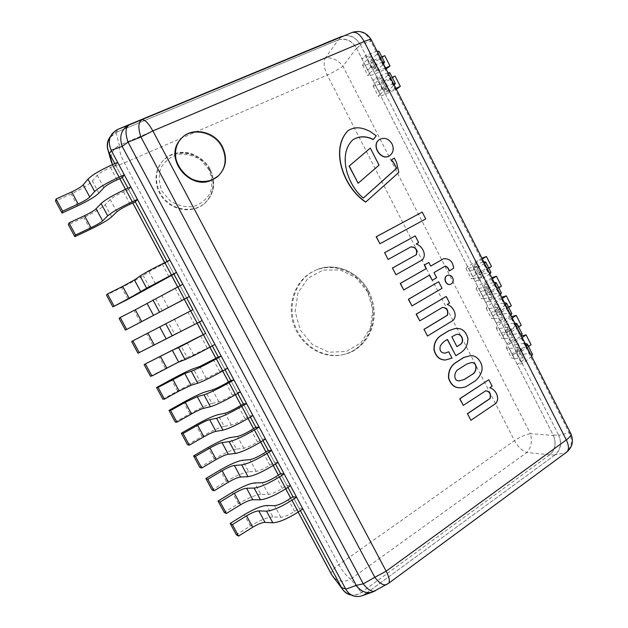 <?xml version="1.0" encoding="UTF-8"?>
<svg xmlns="http://www.w3.org/2000/svg" width="628" height="628" viewBox="0 0 628 628"><rect width="100%" height="100%" fill="white"/><g stroke="black" fill="none" stroke-linecap="round" stroke-linejoin="round"><path stroke-width="0.47" stroke-dasharray="3.14 2.35" d="M212.24 180.055C190.143 191.893 162.77 158.013 180.118 139.824C190.465 126.848 214.14 131.425 221.833 147.399C226.975 158.617 225.601 168.312 217.696 176.468L212.24 180.055C190.143 191.893 162.77 158.013 180.118 139.824C190.465 126.848 214.14 131.425 221.833 147.399C226.975 158.617 225.601 168.312 217.696 176.468L212.24 180.055M372.349 592.173L375.214 590.956M566.739 452.089L565.569 452.733C571.927 447.364 573.136 440.675 569.204 432.692L570.781 433.563M386.683 584.535L565.569 452.733L555.176 454.813C560.812 449.711 562.005 443.227 558.747 435.345L569.204 432.692L370.795 41.173C366.799 33.331 360.849 30.332 352.936 32.177M371.36 39.956L370.795 41.173L360.354 44.659C355.636 36.895 349.561 34.1 342.119 36.267M362.011 595.736L365.543 593.798L376.337 590.077L388.606 583.294M360.354 44.659L558.747 435.345M555.176 454.813L365.543 593.798M111.376 150.626C108.62 145.076 108.675 139.824 111.533 134.871L118.347 129.148L116.368 132.273L109.61 137.948M300.38 510.611L292.954 496.724L300.38 510.611M287.954 487.375L280.637 473.685L287.954 487.375M275.472 464.037L268.266 450.559L275.472 464.037M262.944 440.605L255.839 427.323L262.944 440.605M250.36 417.07L243.366 404L250.36 417.07M237.722 393.442L230.837 380.568L237.722 393.442M225.028 369.704L218.261 357.049L225.028 369.704M212.288 345.871L205.631 333.421L212.288 345.871M199.484 321.929L192.937 309.698L199.484 321.929M186.673 297.978L180.079 285.646L186.673 297.978L180.197 285.873L119.069 318.325M173.909 274.106L167.142 261.452L173.909 274.106L167.401 261.947L148.977 271.689L143.255 275.637C139.424 278.196 132.225 282.137 121.659 287.475L106.462 295.066M135.279 201.863L127.986 188.235L135.279 201.863L128.693 189.546L123.543 191.846C117.075 194.837 112.648 197.404 110.253 199.547L105.166 204.791C101.705 208.088 94.6 212.319 83.854 217.476L68.334 224.691M122.287 177.575L114.822 163.618L122.287 177.575L115.678 165.211L110.489 167.448C103.973 170.384 99.554 172.998 97.23 175.298L92.371 180.974C89.027 184.522 81.954 188.847 71.152 193.95L55.523 201.039M116.368 132.273L338.147 39.964L341.86 36.377L344.513 35.639C351.288 35.16 356.618 38.261 360.503 44.957L356.657 48.45C351.861 40.647 345.69 37.821 338.147 39.964M356.657 48.45L553.237 435.188L558.614 435.071L360.503 44.957M558.614 435.071C561.879 443.109 560.663 449.742 554.948 454.97L549.586 454.923C555.27 449.734 556.486 443.156 553.237 435.188M549.586 454.923L361.595 592.243L365.818 593.601C361.901 596.349 357.779 597.063 353.47 595.744C350.086 594.559 347.465 592.275 345.604 588.891M349.333 594.363C353.619 595.674 357.701 594.967 361.595 592.243M365.818 593.601L554.948 454.97M209.611 170.062C200.897 152.015 173.917 147.015 162 161.883C152.879 172.339 154.347 190.174 165.29 200.787C176.115 211.518 193.832 212.711 204.186 203.762C213.771 194.382 215.577 183.148 209.611 170.062M367.576 291.737C357.724 271.9 333.484 261.907 314.652 270.707C296.228 278.746 286.439 302.955 293.59 324.291C300.545 345.69 322.823 359.318 342.409 354.812C368.157 349.859 381.086 316.08 367.576 291.737M331.356 574.18C330.775 571.912 333.272 568.733 338.837 564.658L514.481 440.644C519.803 437.072 525.126 434.741 530.44 433.665C532.395 441.194 531.194 447.481 526.829 452.521C522.025 450.778 517.912 446.822 514.481 440.644L327.267 75.03C324.072 68.256 323.365 62.651 325.147 58.2C331.702 56.983 337.621 59.636 342.904 66.16C338.492 69.378 333.272 72.338 327.267 75.03L124.344 162.88C117.789 165.643 113.958 166.608 112.852 165.776L119.76 178.69M110.402 136.535L116.039 132.406L338.406 39.862C345.8 37.696 351.829 40.467 356.508 48.152L553.378 435.463C556.604 443.274 555.419 449.711 549.806 454.766L361.32 592.44C358.219 594.653 354.93 595.54 351.452 595.085M111.666 163.013L111.344 161.891C110.081 154.747 112.734 149.221 119.296 145.319C118.88 149.605 120.56 155.461 124.344 162.88L338.837 564.658C342.653 571.48 346.617 576.292 350.714 579.102C343.681 582.556 337.762 581.74 332.966 576.653L332.534 576.088M227.666 368.22L224.651 369.005L206.251 378.362L199.586 380.442L193.298 368.738M224.651 369.005L218.261 357.049M199.586 380.442C195.222 381.91 187.89 385.443 177.591 391.04L162.864 399.173M177.591 391.04L171.342 379.477M214.941 344.419L193.636 354.875L187.183 357.363L180.864 345.604M212.044 345.424L205.631 333.421M187.183 357.363L150.437 376.243M165.266 368.236L158.994 356.618M202.169 320.508L174.725 334.182L168.382 322.384M199.39 321.756L192.937 309.698M174.725 334.182L137.972 353.219M152.902 345.329L146.599 333.664M162.212 310.915L155.846 299.061M182.795 284.272L180.197 285.873M140.484 322.329L134.157 310.617M149.652 287.546L143.255 275.637M169.882 260.102L167.401 261.947M128.01 299.234L121.659 287.475M111.651 216.841L105.166 204.791M130.805 186.979L128.693 189.546M90.291 229.385L83.854 217.476M393.497 83.65L382.46 88.203L378.441 91.311L387.272 87.951L380.097 94.239L374.72 83.665L373.087 85.832C373.644 86.287 375.991 85.644 380.128 83.893L390.647 79.332L395.083 76.067M378.441 91.311L372.883 80.376L376.839 78.61C379.752 77.323 381.4 76.828 381.785 77.126L374.72 83.665M382.46 88.203L376.863 77.173L372.883 80.376M387.963 72.73L376.863 77.173M395.883 88.36L386.22 92.088L394.258 85.157M387.217 90.903L381.863 80.353L388.261 74.905L389.902 72.824M389.902 90.997L384.626 80.596L380.898 81.601L381.863 80.353M392.178 77.33L384.626 80.596M380.097 94.239L378.409 96.296C378.935 96.688 381.259 95.998 385.372 94.216L396.323 89.239M395.844 89.576L390.647 79.332M385.372 94.216L380.128 83.893M98.871 193.079L92.371 180.974M117.664 162.393L115.678 165.211M77.605 205.906L71.152 193.95M382.585 62.109L371.415 66.45L367.482 69.755L371.462 68.005C374.382 66.741 376.046 66.278 376.447 66.615L369.5 73.39L364.099 62.769L362.576 65.163C363.204 65.744 365.598 65.194 369.774 63.507L380.395 59.087L384.76 55.664M367.482 69.755L361.909 58.773L365.896 57.054C368.832 55.806 370.512 55.374 370.936 55.751L364.099 62.769M371.415 66.45L365.794 55.374L361.909 58.773M377.028 51.143L365.794 55.374M385.529 67.926L375.725 71.419L383.527 63.97M376.667 70.108L371.297 59.527L377.522 53.71L379.061 51.433M379.493 70.485L374.202 60.045L370.387 60.9L371.297 59.527M381.824 56.881L374.202 60.045M369.5 73.39L367.914 75.666C368.51 76.184 370.881 75.588 375.034 73.868L386.079 69.017M385.608 69.37L380.395 59.087M375.034 73.868L369.774 63.507M240.336 391.927L237.203 392.476L232.423 395.24C226.347 398.686 221.802 400.86 218.811 401.755L211.942 403.427L205.678 391.77M237.203 392.476L230.837 380.568M211.942 403.427C207.468 404.66 200.104 408.106 189.852 413.758L175.236 422.008M189.852 413.758L183.635 402.242M252.951 415.532L249.709 415.854L244.967 418.672C238.93 422.165 234.377 424.293 231.316 425.054L224.251 426.318L218.01 414.708M249.709 415.854L243.366 404M224.251 426.318C219.659 427.323 212.264 430.675 202.075 436.382L187.552 444.75M202.075 436.382L195.881 424.913M489.903 273.926L480.02 280.316L475.239 281.744L482.916 276.453L473.779 278.549L468.574 268.305L466 268.549C466.007 267.921 467.899 266.453 471.667 264.153L481.904 258.147M475.239 281.744L469.87 271.17L477.61 265.989L468.574 268.305M480.02 280.316L474.603 269.648L469.87 271.17M484.549 263.36L474.603 269.648M488.827 268.14L478.96 274.766L490.955 272.34M480.483 274.671L475.302 264.459L483.835 261.962M481.904 272.364L476.793 262.284L473.81 264.616L475.302 264.459M482.32 258.971L476.793 262.284M473.779 278.549L471.157 278.683C471.133 277.992 472.994 276.485 476.746 274.153L486.394 268.282L491.489 266.515M486.394 268.282L481.362 258.344M476.746 274.153L471.667 264.153M265.511 439.035L262.159 439.129L257.456 442.002C251.459 445.542 246.898 447.631 243.766 448.251L236.505 449.114L230.288 437.551M262.159 439.129L255.839 427.323M236.505 449.114C231.795 449.884 224.377 453.157 214.242 458.919L199.822 467.397M214.242 458.919L208.072 447.489M500.414 294.681L490.656 301.259L485.797 302.515L489.432 300.294C492.093 298.645 493.396 297.554 493.357 297.02L484 298.661L478.819 288.456L476.142 288.488C476.087 287.75 477.932 286.195 481.668 283.832L491.818 277.709M485.797 302.515L480.444 291.981L484.094 289.775C486.763 288.15 488.082 287.09 488.058 286.588L478.819 288.456M490.656 301.259L485.263 290.638L480.444 291.981M495.084 284.154L485.263 290.638M498.805 287.844L491.952 292.161L489.079 294.705L501.38 292.923M490.664 294.72L485.499 284.547L494.205 282.419M491.952 292.161L486.857 282.121L483.945 284.594L485.499 284.547M492.328 278.722L486.857 282.121M484 298.661L481.284 298.59C481.197 297.782 483.01 296.188 486.724 293.802L496.277 287.789L501.442 286.18M496.277 287.789L491.261 277.89M486.724 293.802L481.668 283.832M278.016 462.436L274.554 462.31L269.891 465.23C263.941 468.826 259.364 470.867 256.169 471.353L248.712 471.816L242.518 460.3M274.554 462.31L268.266 450.559M248.712 471.816C243.884 472.358 236.442 475.537 226.363 481.362L212.044 489.95M226.363 481.362L220.216 469.98M510.886 315.35L501.254 322.133L496.316 323.2L499.919 320.939C502.557 319.267 503.829 318.121 503.75 317.501L494.189 318.702L489.024 308.536L486.253 308.364C486.135 307.5 487.925 305.86 491.622 303.442L501.694 297.201M496.316 323.2L490.978 312.705L494.605 310.468C497.243 308.811 498.538 307.689 498.475 307.116L489.024 308.536M501.254 322.133L495.885 311.551L490.978 312.705M505.579 304.863L495.885 311.551M508.743 307.477L501.953 311.888C500.014 313.191 499.087 314.086 499.166 314.573L509.033 313.239L511.765 313.435M500.806 314.707L495.657 304.572L504.535 302.806M501.953 311.888L496.881 301.88L494.048 304.494L495.657 304.572M502.306 298.41L496.881 301.88M494.189 318.702L491.371 318.427C491.222 317.509 492.988 315.821 496.67 313.372L506.129 307.233L511.357 305.773M506.129 307.233L501.136 297.374M496.67 313.372L491.622 303.442M290.474 485.742L286.894 485.397L282.278 488.372C276.367 492.014 271.783 494.008 268.517 494.354L260.863 494.432L254.701 482.963M286.894 485.397L280.637 473.685M260.863 494.432C255.934 494.746 248.453 497.839 238.428 503.711L224.212 512.417M238.428 503.711L232.313 492.376M521.326 335.956L511.812 342.927L506.796 343.822L510.368 341.514C512.982 339.811 514.222 338.61 514.104 337.919L512.558 337.605L504.339 338.673L499.189 328.538L496.316 328.161C496.144 327.188 497.886 325.461 501.544 322.988L511.537 316.63M506.796 343.822L501.482 333.366L505.069 331.082C507.691 329.386 508.955 328.216 508.853 327.565L507.338 327.314L499.189 328.538M511.812 342.927L506.458 332.377L501.482 333.366M516.035 325.5L506.458 332.377M518.657 327.039L511.93 331.545C510.007 332.879 509.104 333.821 509.222 334.371L510.909 334.622L519.285 333.484L522.111 333.861M510.909 334.622L505.783 324.519L514.827 323.122M511.93 331.545L506.867 321.575C504.943 322.894 504.025 323.812 504.119 324.331L505.783 324.519M512.244 318.027L506.867 321.575M504.339 338.673L501.419 338.194C501.215 337.158 502.934 335.391 506.576 332.879L515.949 326.607L521.24 325.304M515.949 326.607L510.972 316.779M506.576 332.879L501.544 322.988M302.877 508.955L299.187 508.382L294.611 511.404C288.747 515.101 284.146 517.048 280.818 517.26L272.968 516.946L266.829 505.524M299.187 508.382L292.954 496.724M272.968 516.946C267.921 517.04 260.416 520.047 250.454 525.966L236.332 534.789M250.454 525.966L244.355 514.677M531.728 356.476L522.339 363.643L517.236 364.358L520.785 362.018C523.367 360.276 524.584 359.02 524.427 358.258L522.826 357.834L514.45 358.572L509.324 348.477L506.356 347.896C506.121 346.805 507.817 344.992 511.435 342.464L521.342 335.988M517.236 364.358L511.938 353.941L515.502 351.617C518.1 349.89 519.332 348.666 519.191 347.943L517.621 347.574L509.324 348.477M522.339 363.643L517.001 353.132L511.938 353.941M526.452 346.067L517.001 353.132M528.525 346.53L521.868 351.138C519.968 352.504 519.089 353.493 519.23 354.098L520.981 354.459L529.506 353.65L532.426 354.223M520.981 354.459L515.871 344.395L525.079 343.359M521.868 351.138L516.828 341.2C514.913 342.55 514.026 343.516 514.151 344.089L515.871 344.395M522.151 337.574L516.828 341.2M514.45 358.572L511.435 357.889C511.176 356.743 512.841 354.883 516.444 352.324L525.738 345.918L531.092 344.756M525.738 345.918L520.769 336.121M516.444 352.324L511.435 342.464M438.485 281.776L442.049 288.299M441.853 288.354L411.811 305.985M422.04 212.17L425.737 218.968M425.549 219.054L379.791 243.813M357.96 183.36L378.872 165.243L370.151 148.192M389.572 155.72C393.183 152.871 393.952 148.977 391.872 144.04C388.489 138.757 384.352 137.249 379.477 139.526M394.133 158.185L396.598 162.566M396.417 162.676L398.819 172.394M398.639 172.496L365.614 202.106M348.061 130.648C353.344 127.421 359.145 127.068 365.465 129.596L365.629 129.478M365.465 129.596L369.413 131.236L376.251 135.797M376.078 135.907L373.197 139.565M353.124 139.604L353.038 139.659C337.448 153.57 346.687 184.679 363.125 198.189L363.29 198.095M410.916 246.875L387.955 259.521M415.069 235.995L418.664 242.581M418.476 242.659L416.223 243.931M416.042 244.009C422.047 245.933 427.119 255.094 421.961 260.071L422.142 260M421.961 260.071L395.766 274.836M432.103 280.331L436.648 277.749M403.584 290.01L429.458 275.182M430.675 266.068L428.641 262.535M449.02 270.951L453.455 268.384C452.717 261.695 449.389 258.493 443.486 258.767M436.46 277.811L433.815 272.631L445.126 266.17M450.464 284.296C452.953 283.008 453.62 280.849 452.474 277.811C451.265 275.755 449.648 274.938 447.623 275.362M427.299 336.059L453.078 320.413M419.575 320.908L442.45 307.39M452.882 320.461C457.914 315.319 452.898 306.26 447.003 304.502L449.389 303.081L446.013 296.487M455.865 334.638L451.634 336.82L456.901 346.648M455.63 355.762L458.958 353.745M445.024 353.14L444.93 353.156C440.707 352.991 439.098 350.628 440.087 346.067C441.924 343.084 444.326 340.894 447.285 339.512L447.309 339.552M445.55 359.97L451.799 358.18L448.525 351.813M458.762 353.784C464.587 350.769 467.585 345.753 467.75 338.735C465.725 330.98 461.337 327.628 454.586 328.672M470.702 362.725L466.58 364.075L458.519 369.335M458.322 369.366C453.801 371.329 452.639 381.455 459.264 380.858L459.366 380.843M462.043 387.672L465.536 386.84L474.846 381.063C477.775 378.7 479.941 375.646 481.354 371.894L481.566 371.862M481.354 371.894C483.968 364.311 476.691 353.988 469.43 355.935M470.686 420.297L495.657 403.561M463.079 405.374L485.797 390.749M495.445 403.576C500.296 398.191 495.359 389.281 489.62 387.759L491.928 386.228L488.6 379.736M209.038 169.803L201.227 160.336C194.154 155.681 186.563 153.64 178.454 154.205C170.769 156.49 164.897 161.035 160.839 167.849C158.413 175.518 158.813 183.305 162.04 191.21L170.102 200.811C177.379 205.434 185.079 207.358 193.196 206.581C200.779 204.1 206.494 199.469 210.349 192.686C212.609 185.134 212.17 177.512 209.038 169.803M210.144 169.56C216.118 182.669 214.305 193.919 204.712 203.315C194.342 212.28 176.594 211.079 165.745 200.332C154.786 189.695 153.318 171.829 162.456 161.357C174.388 146.465 201.415 151.481 210.144 169.56M367.733 292.067L356.202 277.866L340.337 269.985L323.122 270.048L307.932 278.235L297.876 293.072L295.136 311.637L300.365 330.1L312.477 344.615L328.907 352.214L346.24 351.484L361.022 342.755L370.434 327.894L372.796 309.855L367.733 292.067M368.542 291.4C382.083 315.798 369.131 349.647 343.343 354.6C323.726 359.122 301.401 345.463 294.43 324.017C287.263 302.633 297.068 278.369 315.523 270.315C334.386 261.499 358.666 271.516 368.542 291.4M356.508 48.152L342.904 66.16L530.44 433.665L553.378 435.463M116.039 132.406L119.296 145.319L325.147 58.2L338.406 39.862M119.807 178.674L112.514 164.614M549.806 454.766L526.829 452.521L350.714 579.102L361.32 592.44M298.174 512.063L290.74 498.169M285.732 488.804L278.4 475.106M273.235 465.442L266.013 451.948M260.683 441.986L253.571 428.696M248.084 418.429L241.074 405.343M235.421 394.769L228.529 381.887M222.712 371.015L215.93 358.337M209.94 347.151L203.276 334.685M197.121 323.185L190.567 310.939M184.294 299.211L177.685 286.863M171.507 275.307L164.732 262.637M132.814 202.985L125.514 189.342M206.251 378.362L199.853 366.454M219.831 371.713L213.418 359.734M193.636 354.875L187.215 342.912M207.185 348.085L200.74 336.051M180.974 331.286L174.521 319.267M194.484 324.362L188.015 312.273M168.257 307.594L161.781 295.529M181.728 300.529L175.228 288.393M155.485 283.801L148.977 271.689M168.916 276.603L162.393 264.412M116.839 211.824L110.253 199.547M130.153 204.194L123.543 191.846M386.416 89.05L380.953 78.296M382.381 89.521L376.839 78.61M386.432 86.405L380.843 75.391M393.693 85.628L388.261 74.905M103.848 187.623L97.23 175.298M117.122 179.851L110.489 167.448M375.654 67.84L370.167 57.038M371.462 68.005L365.896 57.054M375.418 64.7L369.806 53.647M382.978 64.48L377.522 53.71M218.811 401.755L212.437 389.894M232.423 395.24L226.041 383.308M231.316 425.054L224.973 413.24M244.967 418.672L238.609 406.787M481.543 276.485L476.26 266.076M478.905 279.562L473.543 269.012M483.709 278.118L478.308 267.473M488.403 272.536L483.144 262.151M243.766 448.251L237.455 436.484M257.456 442.002L251.121 430.172M491.92 296.934L486.653 286.564M489.432 300.294L484.094 289.775M494.315 299.03L488.929 288.425M498.734 292.923L493.49 282.576M256.169 471.353L249.881 459.633M269.891 465.23L263.587 453.447M502.259 317.305L497.015 306.974M499.919 320.939L494.605 310.468M504.881 319.856L499.519 309.29M509.033 313.239L503.805 302.931M268.517 494.354L262.253 482.689M282.278 488.372L275.998 476.636M512.558 337.605L507.338 327.314M510.368 341.514L505.069 331.082M515.407 340.604L510.069 330.077M519.285 333.484L514.081 323.216M280.818 517.26L274.577 505.642M294.611 511.404L288.354 499.723M522.826 357.834L517.621 347.574M520.785 362.018L515.502 351.617M525.903 361.281L520.581 350.793M529.506 353.65L524.325 343.422M180.652 139.204L180.118 139.824L180.652 139.204M218.301 175.918L217.696 176.468L218.301 175.918M110.206 137.006L111.533 134.871M351.382 595.046L353.47 595.744M204.186 203.762L204.712 203.315C214.329 194.131 216.165 182.827 210.223 169.427C205.073 158.625 190.92 152.408 186.39 152.62C181.531 151.364 168.665 153.499 162.456 161.357L162 161.883M342.409 354.812L343.343 354.6C350.424 352.81 356.657 349.364 362.026 344.277C368.997 336.435 370.379 332.495 372.632 325.697C375.568 313.976 374.288 302.531 368.785 291.361C357.104 269.129 331.898 262.104 315.523 270.315L314.652 270.707M107.718 149.197L108.055 150.39M343.249 590.241L342.778 589.621M125.467 189.358L132.767 203.009M164.685 262.661L171.46 275.331M177.646 286.886L184.247 299.226M190.527 310.962L197.082 323.208M203.236 334.708L209.901 347.174M215.883 358.36L222.665 371.038M228.49 381.91L235.382 394.792M241.034 405.366L248.036 418.452M253.531 428.72L260.644 442.01M265.974 451.972L273.196 465.474M278.361 475.129L285.693 488.835M290.701 498.192L298.135 512.095M381.785 77.126L387.272 87.951M380.898 81.601L386.22 92.088M373.087 85.832L378.409 96.296M370.936 55.751L376.447 66.615M370.387 60.9L375.725 71.419M362.576 65.163L367.914 75.666M477.61 265.989L482.916 276.453M473.81 264.616L478.96 274.766M466 268.549L471.157 278.683M488.058 286.588L493.357 297.02M483.945 284.594L489.079 294.705M476.142 288.488L481.284 298.59M498.475 307.116L503.75 317.501M494.048 304.494L499.166 314.573M486.253 308.364L491.371 318.427M508.853 327.565L514.104 337.919M504.119 324.331L509.222 334.371M496.316 328.161L501.419 338.194M519.191 347.943L524.427 358.258M514.151 344.089L519.23 354.098M506.356 347.896L511.435 357.889"/><path stroke-width="0.94" d="M222.445 146.803C227.595 158.044 226.213 167.747 218.301 175.918C209.414 184.075 193.699 183.188 183.957 173.697C174.121 164.308 172.629 148.42 180.652 139.204C191.014 126.197 214.737 130.797 222.445 146.803C227.595 158.044 226.213 167.747 218.301 175.918L212.837 179.514C190.7 191.367 163.272 157.416 180.652 139.204C191.014 126.197 214.737 130.797 222.445 146.803M375.214 590.956C371.823 592.18 367.843 589.818 363.274 583.844L356.272 585.359C360.747 591.403 366.108 593.68 372.349 592.173L388.606 583.294C390.153 581.512 389.336 577.477 386.149 571.19L374.806 577.313C379.398 583.318 383.355 585.728 386.683 584.535M352.936 32.177L352.096 32.491C356.241 31.486 360.26 34.493 364.177 41.495L566.307 439.914C569.015 445.668 569.164 449.726 566.739 452.089C572.485 447.073 573.866 440.974 570.899 433.799C571.323 435.267 569.792 437.308 566.307 439.914L386.149 571.19L152.855 130.907C148.459 123.08 144.778 119.391 141.795 119.822L141.771 119.83C138.199 122.217 137.917 127.939 140.915 137.006L152.855 130.907L364.177 41.495C368.283 39.792 370.661 39.234 371.297 39.831L371.36 39.956M570.781 433.563L371.297 39.831C366.689 32.389 360.291 29.94 352.096 32.491L129.007 124.996C121.275 129.313 118.99 136.441 122.162 146.371L128.034 142.132C125.043 133.112 125.38 127.398 129.038 124.988L117.978 129.297C109.476 133.882 107.215 140.884 111.195 150.296L122.162 146.371L356.272 585.359L345.769 589.197C349.498 595.368 354.639 597.636 361.194 596.011L362.011 595.736M345.769 589.197L111.195 150.296M118.017 129.282L342.119 36.267L117.978 129.297M110.206 137.006L109.61 137.948C106.776 142.862 106.721 148.067 109.445 153.562L111.376 150.626L345.604 588.891L341.53 587.572L300.38 510.611L341.695 587.879L332.534 576.088M292.954 496.724L287.954 487.375L292.954 496.724L288.354 499.723C282.467 503.389 277.874 505.367 274.577 505.642L266.829 505.524C261.837 505.728 254.348 508.782 244.355 514.677L230.186 523.438L232.399 524.608L246.545 515.847C252.071 512.597 256.161 510.957 258.815 510.909L266.531 511.121C272.552 510.658 281.03 507.024 291.957 500.21L296.589 497.18L292.954 496.724M280.637 473.685L275.472 464.037L280.637 473.685L275.998 476.636C270.064 480.255 265.487 482.273 262.253 482.689L254.701 482.963C249.818 483.395 242.361 486.527 232.313 492.376L218.042 501.018L220.138 501.976L234.385 493.325C239.943 490.107 244.017 488.411 246.608 488.239L254.128 488.05C260.023 487.336 268.478 483.623 279.484 476.903L284.154 473.928L280.637 473.685M268.266 450.559L262.944 440.605L268.266 450.559L263.587 453.447C257.613 457.019 253.045 459.084 249.881 459.633L242.518 460.3C237.753 460.96 230.319 464.186 220.216 469.98L205.843 478.512L207.829 479.243L222.179 470.71C227.76 467.522 231.818 465.78 234.346 465.474L241.662 464.893C247.44 463.919 255.871 460.12 266.963 453.495L271.673 450.566L268.266 450.559M255.839 427.323L250.36 417.07L255.839 427.323L251.121 430.172C245.108 433.689 240.548 435.793 237.455 436.484L230.288 437.551C225.64 438.438 218.23 441.751 208.072 447.489L193.597 455.912L195.465 456.423L209.917 448.007C215.537 444.844 219.572 443.054 222.037 442.622L229.157 441.625C234.809 440.401 243.217 436.515 254.379 429.984L259.136 427.111L255.839 427.323M243.366 404L237.722 393.442L243.366 404L238.609 406.787C232.548 410.257 228.003 412.408 224.973 413.24L218.01 414.708C213.473 415.83 206.094 419.229 195.881 424.913L181.304 433.218L183.054 433.508L197.608 425.203C203.252 422.071 207.279 420.226 209.681 419.669L216.589 418.272C222.116 416.78 230.5 412.816 241.749 406.379L246.553 403.561L243.366 404M230.837 380.568L225.028 369.704L230.837 380.568L226.041 383.308C219.933 386.73 215.404 388.92 212.437 389.894L205.678 391.77C201.258 393.128 193.911 396.613 183.635 402.242L168.963 410.429L170.588 410.492L185.244 402.312L197.271 396.629L203.974 394.808C209.375 393.057 217.735 389.015 229.071 382.672L233.906 379.901L230.837 380.568M218.261 357.049L212.288 345.871L218.261 357.049L199.853 366.454L193.298 368.738C188.989 370.324 181.673 373.903 171.342 379.477L156.56 387.547L158.075 387.39L184.805 373.487L191.304 371.25C196.572 369.24 204.916 365.104 216.33 358.855L221.213 356.147L218.261 357.049M205.631 333.421L199.484 321.929L205.631 333.421L144.118 364.57L172.292 350.243L178.58 347.598L205.631 333.421M192.937 309.698L186.673 297.978L125.443 330.1L141.677 321.615L135.295 309.785L182.795 284.272L189.334 296.495L186.673 297.978L192.937 309.698L131.613 341.499L192.937 309.698M180.079 285.646L173.909 274.106L128.01 299.234L112.867 306.888L129.085 298.284L122.672 286.407L134.431 279.947L140.083 276.014C144.825 272.921 153.075 268.446 164.826 262.59L169.882 260.102L176.444 272.387L173.909 274.106L180.079 285.646M167.142 261.452L135.279 201.863L130.153 204.194C123.708 207.209 119.273 209.752 116.839 211.824L111.651 216.841C108.126 220.012 101.006 224.196 90.291 229.385L74.826 236.662L75.541 234.998L90.989 227.729L84.497 215.702C90.432 212.845 94.294 210.529 96.092 208.763L101.084 203.519C105.426 199.586 113.597 194.845 125.608 189.295L130.805 186.979L137.453 199.421L135.279 201.863L167.142 261.452M127.986 188.235L122.287 177.575L117.122 179.851C110.63 182.811 106.203 185.401 103.848 187.623L98.871 193.079C95.472 196.501 88.383 200.779 77.605 205.906L62.039 213.057L62.627 211.149L78.186 204.014L71.671 191.933C77.637 189.107 81.483 186.736 83.21 184.828L87.975 179.137C92.175 174.929 100.323 170.094 112.428 164.654L117.664 162.393L124.336 174.89L122.287 177.575L127.986 188.235M112.514 164.614L109.272 153.232L114.822 163.618L109.445 153.562M341.53 587.572C343.383 590.924 345.981 593.185 349.333 594.363L351.382 595.046M341.86 36.377L118.347 129.148M111.666 163.013L108.055 150.39M109.272 153.232L107.718 149.197C106.634 144.393 107.529 140.17 110.402 136.535M342.778 589.621L331.615 574.565L298.174 512.063M351.452 595.085C348.202 594.575 345.471 592.958 343.249 590.241L341.695 587.879M156.56 387.547L162.864 399.173L164.434 399.133L179.145 391.009L191.14 385.247L197.742 383.229C203.079 381.345 211.432 377.255 222.799 370.96L227.666 368.22L221.213 356.147M191.14 385.247L184.805 373.487M179.145 391.009L172.833 379.32M164.434 399.133L158.075 387.39M144.118 364.57L150.437 376.243L151.898 375.976L178.65 362.058L185.048 359.616C190.253 357.473 198.581 353.297 210.035 347.096L214.941 344.419L208.465 332.291M178.65 362.058L172.292 350.243M166.71 367.969L160.376 356.241M151.898 375.976L145.508 364.185M131.613 341.499L137.972 353.219L197.216 323.137L202.169 320.508L195.653 308.332M166.114 338.775L159.724 326.913M154.221 344.835L147.863 333.06M139.298 352.724L132.885 340.878M141.677 321.615L189.334 296.495M153.515 315.389L147.109 303.481M126.652 329.378L120.215 317.485L135.295 309.785M125.443 330.1L119.069 318.325L120.215 317.485M129.085 298.284L146.63 288.197L176.444 272.387M140.876 291.91L134.431 279.947M113.958 305.93L107.49 293.99L122.672 286.407M112.867 306.888L106.462 295.066L107.49 293.99M90.989 227.729C96.908 224.855 100.786 222.571 102.615 220.868L107.718 215.851C112.129 212.06 120.317 207.366 132.28 201.769L137.453 199.421M102.615 220.868L96.092 208.763M75.541 234.998L68.986 222.901L84.497 215.702M74.826 236.662L68.334 224.691L68.986 222.901M394.258 85.157L395.334 83.555L393.497 83.65M389.902 72.824L387.963 72.73M396.323 89.239L400.319 86.405L395.883 88.36M400.319 86.405L395.083 76.067L392.178 77.33M78.186 204.014C84.136 201.172 87.991 198.833 89.757 196.996L94.64 191.532C98.91 187.458 107.074 182.677 119.124 177.174L124.336 174.89M89.757 196.996L83.21 184.828M62.627 211.149L56.049 199.005L71.671 191.933M62.039 213.057L55.523 201.039L56.049 199.005M383.527 63.97L384.501 62.172L382.585 62.109M379.061 51.433L377.028 51.143M386.079 69.017L390.004 66.034L385.529 67.926M390.004 66.034L384.76 55.664L381.824 56.881M168.963 410.429L175.236 422.008L176.923 422.189L191.532 413.946C197.192 410.83 201.211 408.961 203.574 408.341L210.388 406.732C215.851 405.115 224.227 401.111 235.516 394.714L240.336 391.927L233.906 379.901M203.574 408.341L197.271 396.629M191.532 413.946L185.244 402.312M176.923 422.189L170.588 410.492M181.304 433.218L187.552 444.75L189.366 445.15L203.864 436.79C209.493 433.65 213.528 431.829 215.961 431.334L222.979 430.141C228.568 428.783 236.96 424.858 248.17 418.374L252.951 415.532L246.553 403.561M215.961 431.334L209.681 419.669M203.864 436.79L197.608 425.203M189.366 445.15L183.054 433.508M490.955 272.34L489.903 273.926M483.835 261.962L485.695 261.962L484.549 263.36M481.904 258.147L486.417 256.507L491.489 266.515L488.827 268.14M486.417 256.507L482.32 258.971M193.597 455.912L199.822 467.397L201.745 468.025L216.15 459.547C221.747 456.368 225.797 454.601 228.294 454.24L235.516 453.447C241.231 452.348 249.646 448.51 260.777 441.931L265.511 439.035L259.136 427.111M228.294 454.24L222.037 442.622M216.15 459.547L209.917 448.007M201.745 468.025L195.465 456.423M501.38 292.923L500.414 294.681M494.205 282.419L496.151 282.608L495.084 284.154M491.818 277.709L496.395 276.202L501.442 286.18L498.805 287.844M496.395 276.202L492.328 278.722M205.843 478.512L212.044 489.95L214.085 490.798L228.38 482.202C233.954 478.999 238.02 477.28 240.579 477.045L247.997 476.66C253.838 475.82 262.276 472.06 273.321 465.387L278.016 462.436L271.673 450.566M240.579 477.045L234.346 465.474M228.38 482.202L222.179 470.71M214.085 490.798L207.829 479.243M511.765 313.435L510.886 315.35M504.535 302.806L506.568 303.175L505.579 304.863M501.694 297.201L506.325 295.835L511.357 305.773L508.743 307.477M506.325 295.835L502.306 298.41M218.042 501.018L224.212 512.417L226.37 513.476L240.563 504.771C246.105 501.536 250.187 499.864 252.809 499.755L260.432 499.778C266.39 499.189 274.86 495.516 285.819 488.749L290.474 485.742L284.154 473.928M252.809 499.755L246.608 488.239M240.563 504.771L234.385 493.325M226.37 513.476L220.138 501.976M522.111 333.861L521.326 335.956M514.827 323.122L516.946 323.671L516.035 325.5M511.537 316.63L516.232 315.397L521.24 325.304L518.657 327.039M516.232 315.397L512.244 318.027M230.186 523.438L236.332 534.789L238.601 536.069L252.699 527.245C258.21 523.988 262.308 522.363 264.992 522.378L272.811 522.794C278.895 522.457 287.381 518.861 298.269 512.008L302.877 508.955L296.589 497.18M264.992 522.378L258.815 510.909M252.699 527.245L246.545 515.847M238.601 536.069L232.399 524.608M532.426 354.223L531.728 356.476M525.079 343.359L527.292 344.089L526.452 346.067M521.342 335.988L526.099 334.889L531.092 344.756L528.525 346.53M526.099 334.889L522.151 337.574M411.999 305.93L408.365 299.297L438.682 281.713L408.553 299.242L411.999 305.93L442.049 288.299L438.682 281.713M379.964 243.735L376.156 236.764L422.22 212.083L376.329 236.685L379.964 243.735L425.737 218.968L422.22 212.083M370.316 148.082L349.097 166.114L358.133 183.258L379.045 165.133L370.316 148.082L349.262 166.012L358.133 183.258M392.045 143.93C388.622 138.6 384.454 137.116 379.555 139.463C370.701 144.801 381.157 161.522 389.658 155.666C393.348 152.832 394.141 148.915 392.045 143.93M379.477 139.526L379.391 139.581C370.528 144.919 380.984 161.624 389.486 155.775L389.572 155.72M363.259 198.071L396.527 168.351L393.081 161.608L396.708 168.249L363.29 198.095C346.852 184.577 337.605 153.46 353.203 139.542C359.475 135.915 366.195 135.883 373.37 139.447L376.251 135.797L369.578 131.119L365.629 129.478C359.271 126.934 353.438 127.303 348.14 130.585C329.881 149.221 343.783 187.631 365.779 202.012L398.819 172.394L396.598 162.566L394.306 158.075L391.66 159.748L392.704 161.788L393.081 161.608M392.531 161.898L391.66 159.748M391.487 159.85L394.306 158.075M348.061 130.648L347.975 130.71C329.724 149.338 343.618 187.725 365.614 202.106L365.779 202.012M353.124 139.604C359.381 136.041 366.069 136.025 373.197 139.565L373.37 139.447M388.135 259.45L411.01 246.835C415.807 247.055 417.604 249.677 416.395 254.693L392.492 268.054L395.946 274.774L422.142 260C427.307 255.023 422.236 245.854 416.223 243.931L418.664 242.581L415.257 235.916L384.65 252.684L388.135 259.45L384.65 252.684M384.469 252.754L415.257 235.916M392.492 268.054L395.946 274.774M392.312 268.125L416.395 254.693M416.207 254.764C417.432 249.826 415.665 247.189 410.916 246.875M432.292 280.276L436.648 277.749L434.003 272.568L445.26 266.091C447.411 266.767 448.73 268.36 449.216 270.88L453.651 268.313C452.906 261.633 449.585 258.422 443.682 258.697L430.69 266.099L428.83 262.465L424.45 264.953L426.31 268.596L400.381 283.377L403.765 289.955L429.63 275.08L432.292 280.276L429.458 275.182M428.83 262.465L424.261 265.024L426.122 268.666L400.201 283.44L403.765 289.955M443.682 258.697L430.675 266.068M445.126 266.17C447.238 266.869 448.541 268.462 449.02 270.951L449.216 270.88M452.67 277.749C451.43 275.653 449.781 274.844 447.725 275.323C442.771 276.697 445.731 286.007 450.566 284.272C453.126 283.016 453.824 280.842 452.67 277.749M447.623 275.362L447.529 275.394C442.575 276.76 445.535 286.062 450.37 284.327L450.464 284.296M427.495 336.019L453.078 320.413C458.11 315.264 453.094 306.205 447.199 304.447L449.585 303.026L446.21 296.432L416.317 314.165L419.763 320.861L442.544 307.359C447.01 307.893 448.635 310.522 447.419 315.256L424.073 329.378L427.495 336.019L424.073 329.378M442.45 307.39C446.853 308.01 448.447 310.648 447.222 315.303L423.884 329.417M446.21 296.432L416.129 314.212L419.763 320.861M456.901 346.648L451.83 336.773L455.959 334.614C461.91 332.479 465.372 342.158 459.657 344.921L456.901 346.648M456.862 346.585L459.657 344.921M459.46 344.96C465.105 342.236 461.808 332.612 455.865 334.638M455.826 355.723L458.958 353.745C464.814 350.722 467.805 345.683 467.939 338.633C465.874 330.862 461.454 327.533 454.68 328.648L449.161 330.548L441.131 335.485C436.264 338.673 433.956 343.422 434.191 349.741C435.965 356.618 439.788 360.025 445.652 359.954L451.995 358.141L448.722 351.774L445.126 353.117C440.903 352.952 439.286 350.589 440.283 346.028C442.12 343.045 444.514 340.855 447.481 339.473L455.826 355.723L447.309 339.552M448.722 351.774L445.024 353.14M454.586 328.672L448.965 330.595L440.935 335.525C436.075 338.712 433.76 343.461 433.995 349.772C435.769 356.649 439.592 360.056 445.456 359.993L445.55 359.97M459.366 380.843L464.273 379.453L472.123 374.469L464.477 379.422L459.468 380.835C452.835 381.431 453.997 371.297 458.519 369.335L466.777 364.044L470.804 362.709C478.01 361.351 477.272 372.373 472.123 374.469M471.918 374.492C476.99 372.42 477.877 361.516 470.702 362.725M475.051 381.039C477.979 378.676 480.145 375.623 481.566 371.862C484.188 364.232 476.817 353.878 469.532 355.919L463.99 357.411L456.43 362.215C450.928 365.661 448.361 370.928 448.73 378.009C451.03 385.317 455.504 388.536 462.145 387.664L465.74 386.817L475.051 381.039M469.43 355.935L463.786 357.442L456.234 362.246C450.731 365.692 448.164 370.952 448.533 378.032C450.833 385.341 455.3 388.559 461.941 387.688L462.043 387.672M470.898 420.289L495.657 403.561C500.508 398.176 495.57 389.266 489.832 387.735L492.132 386.204L488.812 379.712L459.884 398.756L463.283 405.358L485.899 390.734C489.903 391.597 491.308 394.219 490.115 398.599L467.522 413.742L470.898 420.289L467.522 413.742M485.797 390.749C489.73 391.684 491.104 394.313 489.911 398.615L467.318 413.758M488.812 379.712L459.68 398.78L463.283 405.358M363.274 583.844L128.034 142.132L140.915 137.006L374.806 577.313L363.274 583.844M290.74 498.169L285.732 488.804M278.4 475.106L273.235 465.442M266.013 451.948L260.683 441.986M253.571 428.696L248.084 418.429M241.074 405.343L235.421 394.769M228.529 381.887L222.712 371.015M215.93 358.337L209.94 347.151M203.276 334.685L197.121 323.185M190.567 310.939L184.294 299.211M177.685 286.863L171.507 275.307M164.732 262.637L132.814 202.985M125.514 189.342L119.807 178.674M222.799 370.96L216.33 358.855M197.742 383.229L191.304 371.25M210.035 347.096L203.535 334.944M185.048 359.616L178.58 347.598M197.216 323.137L190.684 310.931M172.292 335.909L165.8 323.836M184.342 299.069L177.787 286.815M159.488 312.1L152.965 299.98M171.413 274.899L164.826 262.59M146.63 288.197L140.083 276.014M132.28 201.769L125.608 189.295M107.718 215.851L101.084 203.519M119.124 177.174L112.428 164.654M94.64 191.532L87.975 179.137M235.516 394.714L229.071 382.672M210.388 406.732L203.974 394.808M248.17 418.374L241.749 406.379M222.979 430.141L216.589 418.272M260.777 441.931L254.379 429.984M235.516 453.447L229.157 441.625M273.321 465.387L266.963 453.495M247.997 476.66L241.662 464.893M285.819 488.749L279.484 476.903M260.432 499.778L254.128 488.05M298.269 512.008L291.957 500.21M272.811 522.794L266.531 511.121M566.739 452.089L388.606 583.294M361.194 596.011L372.349 592.173M119.76 178.69L125.467 189.358M132.767 203.009L164.685 262.661M171.46 275.331L177.646 286.886M184.247 299.226L190.527 310.962M197.082 323.208L203.236 334.708M209.901 347.174L215.883 358.36M222.665 371.038L228.49 381.91M235.382 394.792L241.034 405.366M248.036 418.452L253.531 428.72M260.644 442.01L265.974 451.972M273.196 465.474L278.361 475.129M285.693 488.835L290.701 498.192M298.135 512.095L331.356 574.18M389.839 72.707L395.334 83.555M378.99 51.284L384.501 62.172M485.695 261.962L491.01 272.458M496.151 282.608L501.442 293.056M506.568 303.175L511.844 313.592M516.946 323.671L522.206 334.041M527.292 344.089L532.528 354.42"/></g></svg>
